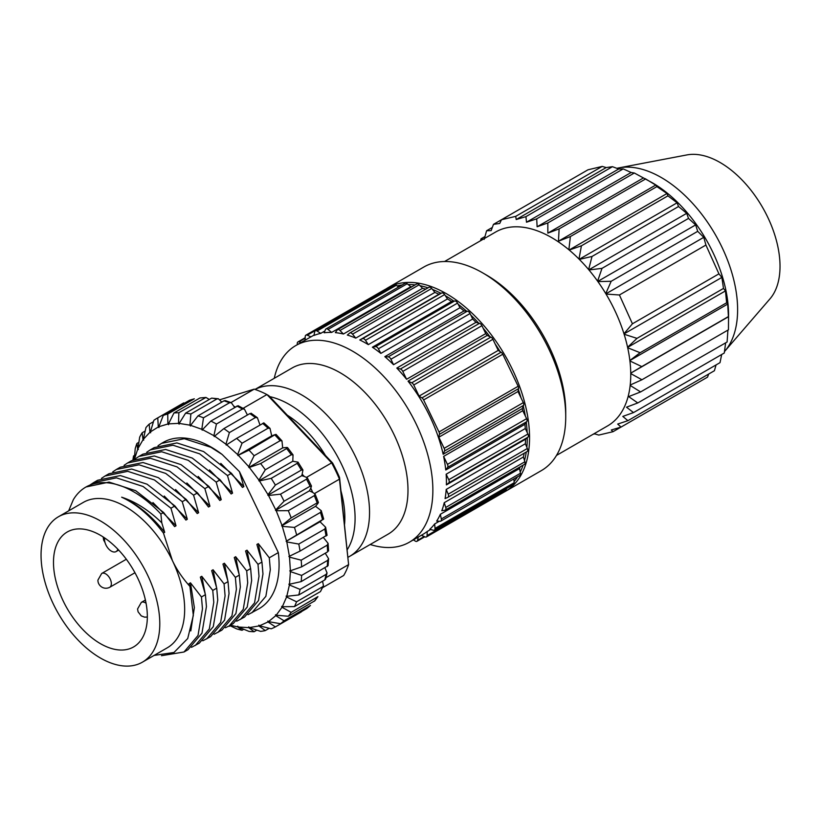 <?xml version="1.0" encoding="UTF-8"?>
<svg xmlns="http://www.w3.org/2000/svg" width="821" height="821" viewBox="0 0 821 821"><rect width="100%" height="100%" fill="white"/><g stroke="black" fill="none" stroke-linecap="round" stroke-linejoin="round"><path stroke-width="1.23" d="M486.576 275.117L482.625 272.829L486.576 275.117A111.943 64.633 60 0 1 565.731 412.214L565.731 416.791A117.536 67.866 60 0 1 541.388 470.597L505.202 491.481A117.536 67.866 60 0 0 523.223 397.302A117.536 67.866 60 0 0 446.439 293.723A117.536 67.866 60 0 0 387.666 287.904L423.852 267.01A117.536 67.866 60 0 1 482.625 272.829L482.625 272.829A117.536 67.866 60 0 1 565.731 416.791M556.515 455.398L607.571 425.925A111.943 64.633 -120 0 0 630.169 385.429A111.943 64.633 -120 0 0 630.21 385.018A111.943 64.633 -120 0 0 630.744 373.596A111.943 64.633 -120 0 0 630.744 373.155A111.943 64.633 -120 0 0 629.923 360.963A111.943 64.633 -120 0 0 629.861 360.501A111.943 64.633 -120 0 0 627.696 347.765A111.943 64.633 -120 0 0 627.593 347.293A111.943 64.633 -120 0 0 624.124 334.239A111.943 64.633 -120 0 0 623.97 333.757A111.943 64.633 -120 0 0 606.031 294.051A111.943 64.633 -120 0 0 605.765 293.6A111.943 64.633 -120 0 0 597.904 281.593A111.943 64.633 -120 0 0 597.606 281.162A111.943 64.633 -120 0 0 588.955 269.965A111.943 64.633 -120 0 0 588.626 269.565A111.943 64.633 -120 0 0 579.339 259.395A111.943 64.633 -120 0 0 578.99 259.036A111.943 64.633 -120 0 0 569.23 250.056A111.943 64.633 -120 0 0 568.861 249.748A111.943 64.633 -120 0 0 551.599 237.577A111.943 64.633 -120 0 0 495.627 232.035L444.572 261.509M630.744 373.596L641.95 379.754L728.453 329.806L728.566 314.946A107.941 62.324 -120 0 0 652.243 182.734L634.335 173.005L631.144 172.492L623.211 168.9L618.665 169.013L612.445 166.684L606.185 167.576L602.234 166.406L587.98 169.803L501.477 219.741L515.732 216.354L516.193 219.535L525.933 216.631L526.497 222.224L536.698 218.838L537.119 226.77L547.833 222.953L547.843 233.133L559.122 228.895L558.454 241.21L570.39 236.551L568.861 249.748M623.97 333.757L632.427 323.792L718.929 273.845L705.916 245.048L703.771 237.331L697.696 231.337L695.644 224.903L688.511 218.417L686.705 213.327L678.526 206.523L677.099 202.797L667.925 195.85L667.001 193.51L656.892 186.613L655.722 185.064L645.101 178.619M718.929 273.845L721.875 277.406L723.486 288.428L725.466 290.901L726.626 302.785L727.704 304.078L728.566 319.318M630.169 385.429L640.596 391.935L727.108 341.998L727.919 330.114M640.596 391.935L628.67 396.605L637.773 402.947L724.276 353.009L725.641 342.839M637.773 402.947L626.495 407.195L633.514 412.583L720.017 362.646L721.69 354.498M633.514 412.583L622.8 416.411L627.901 420.68L714.403 370.733L716.056 364.935M627.901 420.68L617.7 424.067L621.035 427.084L707.538 377.137L708.687 374.037M724.481 351.562A107.941 62.324 -120 0 0 724.84 351.152A107.941 62.324 -120 0 0 728.566 262.864A107.941 62.324 -120 0 0 661.285 177.521A107.941 62.324 -120 0 0 619.013 167.864A107.941 62.324 -120 0 0 616.848 168.336M724.84 351.152L769.985 298.844A84.758 48.932 -120 0 0 772.91 229.511A84.758 48.932 -120 0 0 720.089 162.496A84.758 48.932 -120 0 0 686.9 154.923L619.013 167.864M438.927 294.257L359.772 339.956A113.544 65.557 60 0 1 366.145 343.342A113.544 65.557 60 0 1 368.331 344.635L447.486 298.936L444.613 294.595A3.202 1.847 -120 0 0 441.677 292.984L438.927 294.257A113.544 65.557 -120 0 0 434.904 292.42L431.702 288.438A3.202 1.847 -120 0 0 428.973 287.278A3.202 1.847 -120 0 0 428.819 287.391L349.992 332.895M274.255 378.307A113.544 65.557 60 0 1 295.806 345.549A113.544 65.557 60 0 1 352.578 351.172A113.544 65.557 60 0 1 426.756 451.232A113.544 65.557 60 0 1 409.351 542.209A113.544 65.557 60 0 1 370.199 544.497M409.351 542.209L422.918 534.379A113.544 65.557 -120 0 0 427.248 531.464L430.615 529.514M434.648 523.952L435.027 528.416L514.182 482.717A3.202 1.847 -120 0 1 513.536 484.462L434.381 530.161A3.202 1.847 -120 0 1 433.365 530.253L429.804 529.299A113.544 65.557 -120 0 0 434.648 523.952L439.348 521.243M440.354 514.285L441.308 518.954L520.463 473.255A3.202 1.847 -120 0 1 519.878 475.441L440.723 521.14A3.202 1.847 -120 0 1 440.046 521.284L436.669 521.078A113.544 65.557 -120 0 0 440.354 514.285L519.508 468.586A113.544 65.557 -120 0 0 520.288 466.78M524.055 464.522A3.202 1.847 -120 0 0 524.424 464.388L445.269 510.087A3.202 1.847 -120 0 1 444.9 510.221L441.801 510.754A113.544 65.557 -120 0 0 444.233 502.688L523.388 456.989A113.544 65.557 -120 0 0 524.167 453.254M447.989 497.228L526.979 451.622A3.202 1.847 -120 0 0 527.061 451.581L447.907 497.28A3.202 1.847 -120 0 1 447.825 497.331L445.074 498.593A113.544 65.557 -120 0 0 446.193 489.449L525.348 443.751A113.544 65.557 -120 0 0 525.563 439.194L446.408 484.893A113.544 65.557 -120 0 0 446.142 474.23L525.296 428.531A113.544 65.557 -120 0 0 524.917 424.293L445.762 469.992A113.544 65.557 -120 0 0 443.617 456.404L522.772 410.705A113.544 65.557 -120 0 0 522.31 408.56L443.155 454.259A113.544 65.557 -120 0 0 408.037 381.139L487.192 335.44A113.544 65.557 -120 0 0 485.734 333.593L406.58 379.292A113.544 65.557 -120 0 0 396.8 368.065L475.954 322.366A113.544 65.557 -120 0 0 472.691 319.01L393.536 364.709A113.544 65.557 -120 0 0 384.823 356.663L463.978 310.964A113.544 65.557 -120 0 0 460.006 307.701L380.852 353.399A113.544 65.557 -120 0 0 372.375 347.211L451.529 301.512A113.544 65.557 -120 0 0 447.486 298.936M255.013 389.421L292.163 367.962A95.954 55.397 60 0 1 340.14 372.724A95.954 55.397 60 0 1 402.824 457.276A95.954 55.397 60 0 1 388.117 534.153L349.674 556.351A95.954 55.397 60 0 1 348.073 557.213M255.054 389.431A95.954 55.397 60 0 1 301.697 394.911A95.954 55.397 60 0 1 364.38 479.464A95.954 55.397 60 0 1 349.674 556.351M413.384 539.879L415.252 541.07A3.202 1.847 -120 0 0 415.364 541.142A3.202 1.847 -120 0 0 416.965 541.296A3.202 1.847 -120 0 0 417.581 540.351L424.2 536.524M58.435 516.758L83.311 502.401A83.958 48.47 60 0 1 172.389 560.569A83.958 48.47 60 0 1 184.663 609.377A83.958 48.47 60 0 1 167.268 647.81L142.392 662.178A83.958 48.47 60 0 1 77.697 639.682A83.958 48.47 60 0 1 41.05 555.191A83.958 48.47 60 0 1 58.435 516.758A83.958 48.47 60 0 1 123.14 539.253A83.958 48.47 60 0 1 159.787 623.744A83.958 48.47 60 0 1 142.392 662.178M147.339 616.561A66.368 38.32 60 0 1 133.597 646.938A66.368 38.32 60 0 1 82.459 629.163A66.368 38.32 60 0 1 53.488 562.375A66.368 38.32 60 0 1 67.23 531.998A66.368 38.32 60 0 1 118.378 549.772A66.368 38.32 60 0 1 147.339 616.561M146.713 452.248L150.253 449.898L172.974 445.218L199.647 453.839L227.489 475.575L231.44 473.296L242.441 487.438L243.858 486.617L239.455 471.644L278.329 552.584A95.954 55.397 60 0 1 279.078 564.663A95.954 55.397 60 0 1 259.21 608.587L248.034 614.683M278.329 552.584L269.298 557.798L270.314 569.723L265.86 596.313L251.852 612.825M269.298 557.798L258.307 543.656L256.891 544.467L261.95 562.036L262.966 573.961L258.512 600.551L244.504 617.074L236.725 621.21M261.95 562.036L257.999 564.325L259.005 576.25L254.551 602.84L240.543 619.352M257.999 564.325L246.998 550.183L245.582 550.994L250.641 568.563L251.657 580.488L247.203 607.078L233.205 623.601L229.244 625.879M250.641 568.563L246.69 570.852L247.706 582.777L243.242 609.367L229.244 625.889L225.416 627.747M246.69 570.852L235.689 556.71L234.272 557.531L239.332 575.09L240.348 587.015L235.894 613.605L221.896 630.128L214.107 634.274M239.332 575.09L235.381 577.379L236.397 589.304L231.933 615.894L217.934 632.416M235.381 577.379L224.379 563.237L222.973 564.058L228.033 581.627L229.038 593.552L224.585 620.142L210.587 636.655L202.797 640.801M228.033 581.627L224.071 583.905L225.087 595.83L220.623 622.421L206.625 638.943M224.071 583.905L213.07 569.764L211.664 570.585L216.723 588.154L217.739 600.079L213.275 626.669L199.277 643.182L191.488 647.328M216.723 588.154L212.762 590.432L213.778 602.357L209.324 628.948L195.316 645.47M212.762 590.432L201.771 576.291L200.355 577.112L205.414 594.681L206.43 606.606L201.966 633.196L187.968 649.719L184.007 651.997L161.501 655.702M205.414 594.681L201.453 596.97L202.469 608.884L198.015 635.485L184.007 651.997M154.112 655.415L173.97 652.479L187.722 638.522L193.335 615.422L189.938 586.41C182.57 578.241 176.71 569.63 172.389 560.569L163.441 533.045C150.705 516.111 136.779 504.156 121.662 497.198C135.527 501.703 148.899 510.241 161.788 522.833L160.875 514.038L163.595 512.468L174.596 526.6L176.012 525.789L170.942 508.22L174.904 505.931L185.905 520.073L187.311 519.262L182.252 501.693L186.213 499.404L197.214 513.546L198.62 512.735L193.561 495.166L197.522 492.877L208.513 507.019L209.93 506.198L204.87 488.639L208.832 486.35L219.823 500.492L221.239 499.671L216.18 482.112L220.131 479.823L231.132 493.965L232.548 493.144L227.489 475.575M68.666 510.847L73.264 499.835A95.954 55.397 60 0 1 85.794 487.11A95.954 55.397 60 0 1 160.875 514.038M90.166 484.893L93.717 482.543L116.438 477.863L143.1 486.484L170.942 508.22M97.678 480.254L120.389 475.575L147.062 484.195L174.904 505.931M101.476 478.366L105.026 476.016L127.737 471.336L154.41 479.946L182.252 501.693M105.026 476.016L108.977 473.727L131.699 469.048L158.371 477.668L186.213 499.404M112.785 471.839L116.325 469.489L139.047 464.799L165.719 473.419L193.561 495.166M116.325 469.489L120.287 467.2L143.008 462.521L169.68 471.141L197.522 492.877M124.094 465.302L127.645 462.952L150.356 458.272L177.028 466.892L204.87 488.639M127.635 462.962L131.596 460.673L154.317 455.994L180.989 464.604L208.832 486.35M135.403 458.775L138.944 456.425L161.665 451.745L188.337 460.365L216.18 482.112M138.944 456.425L142.905 454.146L165.626 449.456L192.288 458.077L220.131 479.823M150.253 449.898L154.215 447.619L176.936 442.93L203.598 451.55L231.44 473.296M158.022 445.721L161.563 443.371L184.284 438.691L210.946 447.312L222.111 454.434L239.455 471.644M161.563 443.371L163.256 442.396A95.954 55.397 60 0 1 222.111 454.434M86.082 486.956L109.08 482.101L135.752 490.722L163.595 512.468M163.441 533.045L164.703 532.316L161.788 522.833M201.453 596.97L190.462 582.828L189.046 583.639L189.938 586.41M138.893 442.303L136.922 443.443A119.938 69.251 60 0 0 135.229 448.625L134.244 459.811L137.682 449.241L138.369 449.518L137.949 448.625L143.008 439.748L143.706 440.148L143.377 439.256L149.935 432.267L150.633 432.79L150.397 431.887L158.299 426.971L158.966 427.597L158.843 426.725L167.905 423.985L168.531 424.703L168.51 423.882L178.526 423.369L179.101 424.17L179.183 423.41L189.918 425.155L190.421 426.007L190.605 425.34L201.802 429.291L202.223 430.173L202.51 429.609L213.901 435.684L214.24 436.587L214.62 436.125L225.949 444.182L226.186 445.074L226.658 444.746L237.649 454.577L248.732 466.646L258.933 480.09L268.518 495.474L276.184 510.744L282.014 525.419L286.806 541.942L289.403 556.258L288.869 556.464L289.515 557.141L290.388 570.769L289.782 570.841L290.388 571.601L289.515 584.224L288.869 584.152L289.403 584.983L286.806 596.303L286.129 596.097L286.591 596.97L282.332 606.719L281.634 606.38L282.014 607.273L276.184 615.227L275.487 614.765L275.764 615.668L268.518 621.641L267.831 621.066L268.015 621.949L259.498 625.797L258.851 625.12L258.933 625.961L249.358 627.593L248.763 626.844L248.732 627.634L238.326 627.008L237.782 626.187L237.649 626.895L230.383 625.222M290.388 571.601L301.615 575.408A119.938 69.251 60 0 1 301.184 581.607L289.515 584.224M301.615 575.408L327.62 560.394L328.574 558.711L328.092 565.669L301.184 581.607M328.574 558.711L325.26 553.221M289.403 584.983L300.055 589.396A119.938 69.251 60 0 1 298.782 594.958L286.806 596.303M300.055 589.396L326.07 574.382L327.035 572.914L324.952 567.886M327.045 572.914L325.639 579.051L324.788 579.934L298.782 594.958M268.518 495.474L280.495 494.18L306.51 479.166L307.29 477.771L311.477 486.032L310.759 488.095A115.145 66.48 60 0 1 312.719 492.436L315.09 494.068L318.435 502.503M282.332 526.353L294.462 527.421L320.467 512.407L321.247 510.683L315.551 506.3L318.055 503.252L317.183 502.863L291.178 517.877L282.014 525.419M286.806 541.942L298.782 544.056L324.788 529.042L325.619 527.236L320.046 521.776L322.561 519.611L286.591 541.018M323.464 537.581L328.082 543.369L328.574 550.994M286.591 596.97L296.555 601.803A119.938 69.251 60 0 1 294.462 606.596L282.332 606.719M296.555 601.803L322.561 586.789L323.474 585.66L322.561 581.227M323.484 585.66L320.467 591.582L294.462 606.596M282.014 607.273L291.178 612.353A119.938 69.251 60 0 1 288.315 616.253L276.184 615.227M291.178 612.353L317.912 596.621L314.864 600.798M314.864 600.787L288.315 616.253M275.764 615.668L284.066 620.789A119.938 69.251 60 0 1 280.495 623.714L268.518 621.641M284.066 620.789L310.461 605.477L306.695 608.577L280.495 623.714M268.015 621.949L275.374 626.905A119.938 69.251 60 0 1 271.197 628.794L259.498 625.797M275.374 626.905L301.379 611.891M258.933 625.961L265.306 630.579A119.938 69.251 60 0 1 260.616 631.38L249.358 627.593M265.306 630.579L269.247 628.301M248.732 627.634L254.12 631.708A119.938 69.251 60 0 1 249.009 631.4L238.326 627.008M254.12 631.708L256.85 630.128M237.649 626.895L242.051 630.271A119.938 69.251 60 0 1 236.643 628.865L229.788 625.571M242.051 630.271L243.786 629.266M230.26 625.797L229.387 626.3A119.938 69.251 60 0 1 228.874 626.095M132.93 459.945A119.938 69.251 60 0 1 133.546 455.973L133.936 459.432M134.623 455.347L133.546 455.973M136.922 443.443L137.682 449.241M137.949 448.625L139.683 437.121A119.938 69.251 60 0 1 142.166 432.759L143.008 439.748M145.184 431.015L142.166 432.759M143.377 439.256L145.943 427.597A119.938 69.251 60 0 1 149.165 424.17L149.935 432.267M153.445 421.707L149.165 424.17M150.397 431.887L153.876 420.301A119.938 69.251 60 0 1 156.914 418.351A119.938 69.251 60 0 1 157.755 417.889L158.299 426.971M183.76 402.865A119.938 69.251 60 0 0 182.929 403.337L157.755 417.889M158.843 426.725L163.276 415.395A119.938 69.251 60 0 1 167.73 414.041L167.905 423.985M163.276 415.395L189.61 400.227L194.32 398.801L167.73 414.041M168.51 423.882L173.939 412.984A119.938 69.251 60 0 1 178.855 412.737L178.526 423.369M173.939 412.984L199.944 397.969L205.968 397.446L178.855 412.737M209.314 399.447L205.968 397.446M179.183 423.41L185.597 413.137A119.938 69.251 60 0 1 190.872 414L189.918 425.155M185.597 413.137L211.613 398.123L218.407 398.77M221.783 402.116L218.407 398.78L216.877 398.975L190.872 414M190.605 425.34L198.005 415.847A119.938 69.251 60 0 1 203.495 417.797L201.802 429.291M198.005 415.847L224.01 400.833L225.221 400.545L231.317 402.701L229.5 402.772L203.495 417.797M234.59 407.349L231.317 402.701M202.51 429.609L210.843 421.05A119.938 69.251 60 0 1 216.436 424.036L213.901 435.684M210.843 421.05L238.1 405.707L244.401 409.074L242.441 409.022L216.436 424.036M247.419 415.005L244.401 409.074M214.62 436.125L223.825 428.634A119.938 69.251 60 0 1 229.387 432.585L225.949 444.182M223.825 428.634L249.83 413.61L250.682 413.989M259.97 424.939L257.394 417.715L255.393 417.571L229.387 432.585M226.658 444.746L236.643 438.393A119.938 69.251 60 0 1 242.051 443.227L237.649 454.577M236.643 438.393L263.192 423.297M238.326 455.255L249.009 450.134L275.281 434.545L271.71 435.869L270.017 428.398L268.057 428.213L242.051 443.227M249.009 450.134A119.938 69.251 60 0 1 254.12 455.727L248.732 466.646M249.358 467.406L260.616 463.557L286.621 448.543L286.662 447.466L282.681 447.876L281.983 440.887L280.125 440.713L254.12 455.727M280.125 440.713A119.938 69.251 60 0 0 275.014 435.12L275.281 434.545M260.616 463.557A119.938 69.251 60 0 1 265.306 469.786L258.933 480.09M259.498 480.921L271.197 478.356L297.202 463.342L298.033 462.161L292.779 461.258L293.035 454.875L291.322 454.772L265.306 469.786M293.035 454.875L287.535 447.578L286.662 447.466M271.197 478.356A119.938 69.251 60 0 1 275.374 485.067L268.015 494.591M307.29 477.771L304.304 476.467L302.159 474.21L302.939 470.033L301.379 470.053L275.374 485.067M280.495 494.18A119.938 69.251 60 0 1 284.066 501.231L275.764 509.831M311.282 487.027L310.071 486.217L284.066 501.231M276.184 510.744L288.315 510.672A119.938 69.251 60 0 1 291.178 517.877M288.315 510.672L314.32 495.648L315.09 494.068M318.055 503.252L317.183 502.863A119.938 69.251 60 0 0 314.32 495.648M294.462 527.421A119.938 69.251 60 0 1 296.555 534.625M323.105 519.549L322.561 519.611A119.938 69.251 60 0 0 320.467 512.407M298.782 544.056A119.938 69.251 60 0 1 300.055 551.086L289.403 556.258M326.337 535.528L300.055 551.086M484.185 239.363L486.607 230.752L491.143 230.629L493.472 224.349L499.732 223.456L501.477 219.741M480.603 240.707L480.993 238.839L483.138 239.25M569.23 250.056L581.422 245.797L578.99 259.036M579.339 259.395L592.023 256.46L588.626 269.565M588.955 269.965L601.998 268.364L597.606 281.162M597.904 281.593L611.183 281.275L605.765 293.6M632.427 323.792L619.414 294.985L606.031 294.051M624.124 334.239L636.983 338.365L627.593 347.293M627.696 347.765L640.123 352.722L629.861 360.501M629.923 360.963L641.786 366.597L630.744 373.155L728.555 316.69M641.95 379.754L630.21 385.018M621.035 427.084L611.286 429.999L613.03 431.692L598.776 435.079L594.825 433.909L593.285 434.176M580.047 174.38L493.472 224.349M705.916 245.048L619.414 294.985M703.771 237.331L605.898 293.836M624.022 333.901L721.875 277.406M425.74 289.136A113.544 65.557 -120 0 0 422.579 288.315L419.131 284.795A3.202 1.847 -120 0 0 416.719 283.994L337.564 329.693A3.202 1.847 -120 0 0 337.205 330.021L335.358 332.649A113.544 65.557 -120 0 1 343.424 334.014L339.976 330.494A3.202 1.847 -120 0 0 337.564 329.693M411.916 286.765A113.544 65.557 -120 0 0 410.808 286.714L407.195 283.748A3.202 1.847 -120 0 0 405.122 283.255L325.968 328.954A3.202 1.847 -120 0 0 325.465 329.57L324.141 332.792A113.544 65.557 -120 0 1 331.653 332.423L328.041 329.447A3.202 1.847 -120 0 0 325.968 328.954M398.739 286.94L396.204 285.328A3.202 1.847 -120 0 0 394.49 285.092L315.336 330.791A3.202 1.847 -120 0 0 314.72 331.746L313.95 335.471A113.544 65.557 -120 0 1 320.734 333.377L317.05 331.027A3.202 1.847 -120 0 0 315.336 330.791M386.67 289.608L386.424 289.485A3.202 1.847 -120 0 0 385.059 289.454L305.905 335.153A3.202 1.847 -120 0 0 305.248 336.487L305.073 340.202M697.696 231.337L611.183 281.275M636.983 338.365L723.486 288.428M421.409 535.251L425.032 536.903A3.202 1.847 -120 0 0 426.397 536.944L505.551 491.245A3.202 1.847 -120 0 0 506.208 489.911L506.27 488.659M514.182 482.717L513.854 478.92M520.463 473.255L519.508 468.586M524.424 464.388A3.202 1.847 -120 0 0 524.896 461.751L523.388 456.989M527.061 451.581A3.202 1.847 -120 0 0 527.359 448.482L525.348 443.751M525.563 439.194L527.882 437.224A3.202 1.847 -120 0 0 527.924 434.011L525.296 428.531M524.917 424.293L526.764 421.666A3.202 1.847 -120 0 0 526.6 418.679L522.772 410.705M522.31 408.56L523.634 405.338A3.202 1.847 -120 0 0 523.316 402.629L517.979 391.525L518.574 388.641A3.202 1.847 -120 0 0 518.154 386.27L502.77 354.251A3.202 1.847 -120 0 0 501.077 352.219L498.234 350.403L492.898 339.289A3.202 1.847 -120 0 0 490.866 337.113L487.192 335.44M485.734 333.593L481.937 325.691A3.202 1.847 -120 0 0 479.526 323.32L475.954 322.366M472.691 319.01L470.064 313.54A3.202 1.847 -120 0 0 467.344 311.169L463.978 310.964M460.006 307.701L457.543 303.103A3.202 1.847 -120 0 0 454.629 300.979L451.529 301.512M359.772 339.956L362.523 338.683A3.202 1.847 60 0 1 365.458 340.294L444.613 294.595M695.644 224.903L597.78 281.408M627.613 347.396L725.466 290.901M368.331 344.635L365.458 340.294M434.904 292.42L355.75 338.119A113.544 65.557 -120 0 0 347.334 335.06L349.664 333.09A3.202 1.847 -120 0 1 349.818 332.977A3.202 1.847 -120 0 1 352.548 334.137L355.75 338.119M422.579 288.315L343.424 334.014M410.808 286.714L331.653 332.423M324.88 330.986L320.734 333.377M314.033 335.081L310.943 336.867A113.544 65.557 -120 0 0 309.384 337.718L295.806 345.549M688.511 218.417L601.998 268.364M640.123 352.722L726.626 302.785M297.356 344.656L297.274 343.671A3.202 1.847 -120 0 1 297.92 341.926A3.202 1.847 -120 0 1 298.936 341.834L301.194 342.439M310.943 336.867L307.27 335.194A3.202 1.847 -120 0 0 305.905 335.153M686.705 213.327L588.842 269.822M629.871 360.563L727.704 304.078M678.526 206.523L592.023 256.46M641.786 366.597L728.289 316.66M372.375 347.211L375.474 346.678L454.629 300.979M380.852 353.399L378.389 348.802A3.202 1.847 -120 0 0 375.474 346.678M384.823 356.663L388.189 356.868L467.344 311.169M393.536 364.709L390.909 359.239A3.202 1.847 -120 0 0 388.189 356.868M396.8 368.065L400.371 369.019L479.526 323.32M406.58 379.292L402.783 371.39A3.202 1.847 -120 0 0 400.371 369.019M481.937 325.691L402.783 371.39M408.037 381.139L411.711 382.812L490.866 337.113M411.711 382.812A3.202 1.847 -120 0 1 413.743 384.987L419.079 396.102L421.922 397.918A3.202 1.847 60 0 1 423.615 399.95L438.999 431.969A3.202 1.847 60 0 1 439.42 434.34L438.825 437.224L444.161 448.328A3.202 1.847 60 0 1 444.479 451.037L443.155 454.259M443.617 456.404L447.445 464.378L526.6 418.679M445.762 469.992L447.609 467.365A3.202 1.847 -120 0 0 447.445 464.378M446.142 474.23L448.769 479.71L527.924 434.011M446.408 484.893L448.728 482.922A3.202 1.847 -120 0 0 448.769 479.71M446.193 489.449L448.204 494.18L527.359 448.482M447.907 497.28A3.202 1.847 -120 0 0 448.204 494.18M444.233 502.688L445.741 507.45L524.896 461.751M445.269 510.087A3.202 1.847 -120 0 0 445.741 507.45M440.723 521.14A3.202 1.847 -120 0 0 441.308 518.954M434.381 530.161A3.202 1.847 -120 0 0 435.027 528.416M427.248 531.464L427.053 535.61L506.208 489.911M426.397 536.944A3.202 1.847 -120 0 0 427.053 535.61M418.258 537.067L417.581 540.351M677.099 202.797L579.246 259.292M667.925 195.85L581.422 245.797M419.079 396.102L498.234 350.403M517.979 391.525L438.825 437.224M667.001 193.51L569.158 249.995M656.892 186.613L570.39 236.551M423.615 399.95L502.77 354.251M243.098 408.324L266.938 394.562L268.816 395.671L332.567 462.972A111.943 64.633 60 0 1 339.555 477.524L348.607 564.612L325.999 577.666M655.722 185.064L558.454 241.21M332.567 462.972L331.643 462.87L266.938 394.562A115.145 66.48 -120 0 0 254.202 389.144L230.968 402.557M220.079 399.673L254.202 389.144M322.704 587.6L343.691 575.48A115.145 66.48 -120 0 0 348.607 564.612L339.463 479.156A115.145 66.48 -120 0 0 331.643 462.87L306.715 477.258M339.555 477.524L339.463 479.156L314.638 493.483M645.634 178.947L559.122 228.895M480.993 238.839L484.954 236.551M643.541 177.88L547.843 233.133M234.129 406.385A115.145 66.48 60 0 1 235.34 406.908M634.335 173.005L547.833 222.953M289.515 557.141L301.184 560.179L327.199 545.165L328.082 543.369M327.671 550.799L327.62 551.856L301.615 566.87L290.388 570.769M486.607 230.752L492.323 227.448M631.144 172.492L537.119 226.77M301.184 560.179A119.938 69.251 60 0 1 301.615 566.87M623.211 168.9L536.698 218.838M618.665 169.013L526.497 222.224M612.445 166.684L525.933 216.631M606.185 167.576L516.193 219.535M620.963 427.105L613.03 431.692M515.732 216.354L602.234 166.406M104.636 537.94L104.585 538.36A9.595 5.542 60 0 0 108.31 548.561A9.595 5.542 60 0 0 116.11 551.579A9.595 5.542 60 0 0 117.834 549.198M320.046 521.776L286.129 541.357M315.551 506.3L281.634 525.881M312.719 492.436L309.404 490.814L275.487 510.395M309.404 490.814L310.759 488.095M304.304 476.467L301.759 475.677L302.159 474.21M301.759 475.677L267.831 495.268M292.779 461.258L258.851 480.839M282.681 447.876L248.763 467.467M271.71 435.869L237.782 455.45M220.787 463.383L243.858 486.617M209.478 469.91L232.548 493.144M198.169 476.437L221.239 499.671M186.86 482.964L209.93 506.198M175.55 489.501L198.62 512.735M164.241 496.028L187.311 519.262M152.932 502.555L176.012 525.789M121.662 497.198C136.912 503.704 151.259 515.414 164.703 532.316M258.307 543.656L261.714 561.082M246.998 550.183L250.405 567.609M235.689 556.71L239.096 574.136M224.379 563.237L227.786 580.663M213.07 569.764L216.477 587.189M201.771 576.291L205.168 593.727M190.462 582.828L194.361 607.632L190.811 630.908M111.348 583.659A7.994 4.618 60 0 1 109.686 587.323C103.477 590.381 97.637 585.27 97.935 580.067L101.691 573.469A7.994 4.618 60 0 1 107.859 575.613A7.994 4.618 60 0 1 111.348 583.659M445.351 295.714A115.935 66.942 60 0 1 453.828 301.112M458.18 304.283A115.935 66.942 60 0 1 466.482 311.118M470.823 315.11A115.935 66.942 60 0 1 478.612 323.074M483.159 328.236A115.935 66.942 60 0 1 489.921 336.682M495.114 343.907A115.935 66.942 60 0 1 500.122 351.614M518.369 389.606A115.935 66.942 60 0 1 521.099 398.011M523.285 406.169A115.935 66.942 60 0 1 525.348 416.073M526.282 422.343A115.935 66.942 60 0 1 527.164 432.431M527.287 437.737A115.935 66.942 60 0 1 526.846 447.26M526.261 452.053A115.935 66.942 60 0 1 524.506 460.519M523.09 465.158A115.935 66.942 60 0 1 520.216 472.054M517.569 476.775A115.935 66.942 60 0 1 514.09 481.568M507.388 488.013A115.935 66.942 60 0 1 506.259 488.844M269.729 396.635A92.886 53.632 60 0 1 289.403 404.517A92.886 53.632 60 0 1 355.083 518.277A92.886 53.632 60 0 1 347.273 549.649M287.288 415.18A85.015 49.086 60 0 1 325.393 455.398M341.013 491.143A85.015 49.086 60 0 1 344.851 517.753A85.015 49.086 60 0 1 344.563 524.342M145.409 600.028L141.335 602.378A7.994 4.618 60 0 1 146.066 603.261M327.62 560.394A119.938 69.251 60 0 1 327.199 566.593M326.07 574.382A119.938 69.251 60 0 1 324.788 579.934M322.561 586.789A119.938 69.251 60 0 1 320.467 591.582M317.183 597.339A119.938 69.251 60 0 1 314.32 601.239M310.071 605.765A119.938 69.251 60 0 1 306.51 608.7M189.282 400.371A119.938 69.251 60 0 1 193.735 399.027M199.944 397.969A119.938 69.251 60 0 1 204.86 397.723M211.613 398.123A119.938 69.251 60 0 1 216.877 398.975M224.01 400.833A119.938 69.251 60 0 1 229.5 402.772M236.848 406.036A119.938 69.251 60 0 1 242.441 409.022M249.83 413.61A119.938 69.251 60 0 1 255.393 417.571M262.658 423.379A119.938 69.251 60 0 1 268.057 428.213M286.621 448.543A119.938 69.251 60 0 1 291.322 454.772M297.202 463.342A119.938 69.251 60 0 1 301.379 470.053M306.51 479.166A119.938 69.251 60 0 1 310.071 486.217M324.788 529.042A119.938 69.251 60 0 1 326.07 536.072M397.159 285.934A115.935 66.942 60 0 1 402.228 284.938M408.129 284.507A115.935 66.942 60 0 1 415.128 284.908M420.013 285.698A115.935 66.942 60 0 1 428.018 287.832M432.523 289.464A115.935 66.942 60 0 1 440.969 293.313M362.523 338.683L441.677 292.984M305.166 338.242L298.936 341.834M386.424 289.485L307.27 335.194M396.204 285.328L317.05 331.027M407.195 283.748L328.041 329.447M419.131 284.795L339.976 330.494M431.702 288.438L352.548 334.137M457.543 303.103L378.389 348.802M470.064 313.54L390.909 359.239M523.634 405.338L444.479 451.037M526.764 421.666L447.609 467.365M527.882 437.224L448.728 482.922M413.743 384.987L492.898 339.289M523.316 402.629L444.161 448.328M421.922 397.918L501.077 352.219M518.574 388.641L439.42 434.34M518.154 386.27L438.999 431.969M327.199 545.165A119.938 69.251 60 0 1 327.62 551.856M103.159 536.955L103.651 540.126L105.006 542.537M141.335 602.378L137.569 608.977L138.072 611.799L141.274 615.904L144.681 617.176L147.339 617.023M503.642 492.343L505.202 491.481M126.331 559.245L101.691 573.469M97.668 480.254L93.717 482.543M86.369 486.781L85.794 487.11M182.929 403.337L156.914 418.351M251.041 413.189L257.394 417.715M263.777 422.815L270.017 428.398M276.03 434.371L281.983 440.887M298.033 462.161L302.939 470.033M321.247 510.683L323.69 519.057M325.619 527.236L327.086 535.343M385.367 289.331L387.666 287.904M305.186 337.729L297.92 341.926M428.973 287.278L349.818 332.977M424.785 536.79L416.965 541.296M118.676 550.101L116.11 551.579M134.962 572.73L109.686 587.323"/></g></svg>
